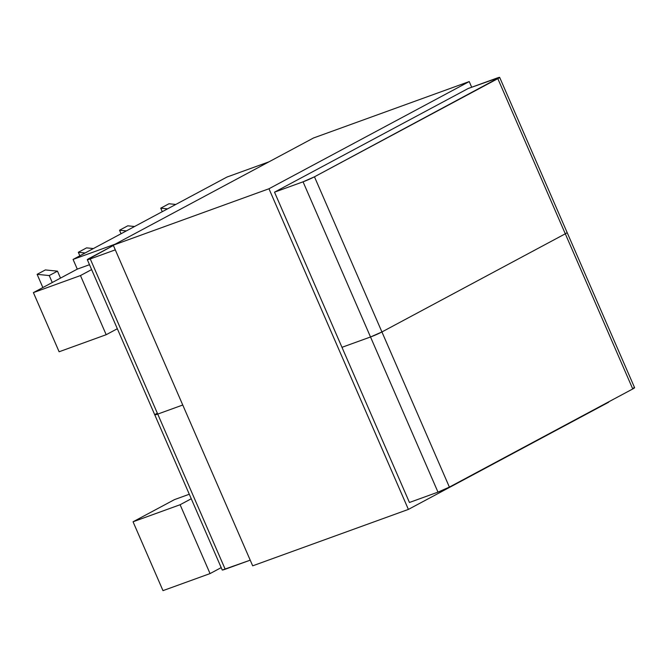 <?xml version="1.0" encoding="UTF-8"?>
<svg xmlns="http://www.w3.org/2000/svg" width="668" height="668" viewBox="0 0 668 668"><rect width="100%" height="100%" fill="white"/><g stroke="black" fill="none" stroke-linecap="round" stroke-linejoin="round"><path stroke-width="1" d="M73.071 259.426L115.096 244.196L73.071 259.426L226.978 177.045L73.071 259.426L77.288 269.12L89.487 264.703L77.288 269.12L73.071 259.426M269.004 161.815L226.978 177.045L269.004 161.815M33.4 292.609L77.288 269.12L33.4 292.609L59.118 351.76L33.4 292.609L80.461 275.558L106.187 334.71L59.118 351.76L106.187 334.71L117.334 328.739L106.187 334.71L80.461 275.558L33.4 292.609M91.616 269.588L80.461 275.558L91.616 269.588M60.504 278.105L57.481 271.15L45.357 269.93L37.116 274.339L49.24 275.558L52.263 282.514L49.24 275.558L57.481 271.15L60.504 278.105M42.861 287.549L37.116 274.339L42.861 287.549M93.37 248.554L86.564 247.87L78.323 252.287L85.128 252.972L78.323 252.287L79.851 255.794L78.323 252.287L86.564 247.87L93.37 248.554M57.481 271.15L45.357 269.93L37.116 274.339L49.24 275.558L57.481 271.15M160.737 208.174L167.543 208.859L160.737 208.174L162.257 211.681L160.737 208.174L168.979 203.757L160.737 208.174M175.784 204.441L168.979 203.757L175.784 204.441M119.53 230.226L126.336 230.911L119.53 230.226L121.058 233.742L119.53 230.226L127.772 225.817L119.53 230.226M134.577 226.502L127.772 225.817L134.577 226.502M221.2 567.616L210.053 573.587L162.984 590.637L133.049 521.783L174.465 499.622L133.049 521.783L180.109 504.732L191.265 498.762L180.109 504.732L210.053 573.587L221.2 567.616M189.294 494.245L174.465 499.622L189.294 494.245M180.109 504.732L133.049 521.783L162.984 590.637L210.053 573.587L180.109 504.732M381.929 331.954L565.295 233.8L497.827 78.649L314.461 176.803L381.929 331.954L370.515 336.981L341.974 347.318L370.515 336.981A8.834 0.635 -23.5 0 0 381.929 331.954L314.461 176.803L303.055 181.821L274.515 192.167L409.442 502.478L437.983 492.132A8.834 0.635 -23.5 0 0 449.389 487.106L632.755 388.96L565.295 233.8A8.834 0.635 -23.5 0 0 567.14 232.547L567.14 232.547A8.834 0.635 156.5 0 1 565.295 233.8L381.929 331.954L449.389 487.106L381.929 331.954A8.834 0.635 156.5 0 1 370.515 336.981L303.055 181.821L437.983 492.132L370.515 336.981L341.974 347.318L370.515 336.981L381.929 331.954L565.295 233.8L381.929 331.954M499.672 77.396L634.6 387.699A8.834 0.635 -23.5 0 1 632.755 388.96L449.389 487.106L437.983 492.132L409.442 502.478L274.515 192.167L468.185 88.502L499.639 77.363L314.461 176.803A8.834 0.635 156.5 0 1 303.055 181.821L274.515 192.167L468.185 88.502L496.725 78.156A8.834 0.635 156.5 0 1 499.672 77.396A8.834 0.635 156.5 0 1 497.827 78.649L565.295 233.8L566.79 232.923L565.295 233.8L632.755 388.96L634.567 387.674L633.648 387.807M154.809 414.878L157.723 414.085L225.191 569.236L157.723 414.085L182.756 405.017L157.723 414.085A8.834 0.635 156.5 0 1 154.776 414.853A8.834 0.635 -23.5 0 0 157.723 414.085L182.756 405.017L157.723 414.085L90.263 258.925L115.288 249.857L90.263 258.925A8.834 0.635 156.5 0 1 87.316 259.693A8.834 0.635 156.5 0 1 89.153 258.441L113.385 245.473L87.349 259.727L90.263 258.925L157.723 414.085L154.809 414.878L156.621 413.592L155.126 414.477M222.269 570.038L250.216 560.168L225.191 569.236A8.834 0.635 -23.5 0 1 222.235 570.004L154.776 414.853A8.834 0.635 156.5 0 1 156.621 413.592M608.657 402.219L408.39 509.408L252.679 565.829L408.39 509.408L268.97 188.76L113.259 245.181L252.679 565.829L113.259 245.181L268.97 188.76L469.228 81.563L313.517 137.984L113.259 245.181L313.517 137.984L469.228 81.563L471.691 87.224L469.228 81.563L268.97 188.76L408.39 509.408L608.657 402.219M87.316 259.693L154.776 414.853"/></g></svg>
